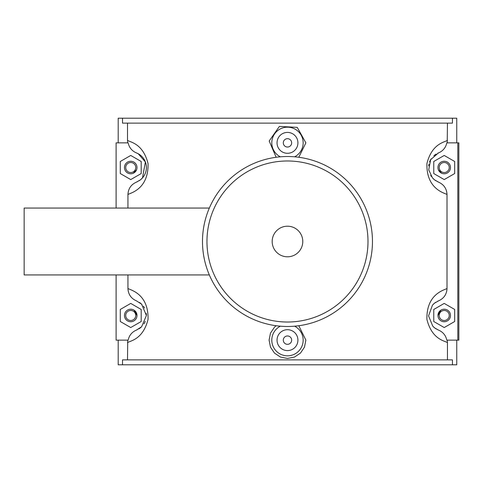 <?xml version="1.0" encoding="UTF-8"?>
<svg xmlns="http://www.w3.org/2000/svg" width="483" height="483" viewBox="0 0 483 483"><rect width="100%" height="100%" fill="white"/><g stroke="black" fill="none" stroke-linecap="round" stroke-linejoin="round"><path stroke-width="0.72" d="M452.45 118.196L122.507 118.196L122.507 123.129L452.45 123.129L452.45 118.196L456.761 118.196L456.761 142.859M447.216 142.859L447.451 123.129M452.45 364.804L122.507 364.804L122.507 359.871L452.45 359.871L452.45 364.804L456.761 364.804L456.761 340.141M127.506 359.871L127.735 340.141M118.196 340.141L118.196 364.804L122.507 364.804M137.462 181.674A15.673 15.673 0 0 1 136.52 182.085C131.122 184.482 128.267 188.611 127.947 194.468C130.978 192.868 148.692 188.853 148.046 163.574C143.046 143.777 130.845 142.328 127.506 140.42L127.506 123.129M127.947 194.468L127.947 208.064M127.947 274.936L127.947 288.532C128.267 294.395 131.128 298.518 136.52 300.915L141.616 304.199L146.409 315.484L141.616 326.762L136.52 330.052C131.986 331.984 129.196 335.347 128.152 340.141L116.107 340.141L116.107 274.936M127.506 342.58C130.851 340.678 143.04 339.217 148.046 319.426C148.698 294.141 130.971 290.138 127.947 288.532M447.451 359.871L447.451 342.58C444.106 340.678 431.917 339.217 426.912 319.426C426.266 294.147 443.98 290.132 447.01 288.532L447.01 194.468C446.69 188.605 443.829 184.482 438.437 182.085A15.673 15.673 0 0 1 437.622 181.735M447.451 140.42C444.106 142.322 431.911 143.783 426.912 163.568C426.266 188.859 443.974 192.868 447.01 194.468M298.808 325.729L305.872 340.141L304.465 347.168L300.462 353.103L294.503 357.058L287.476 358.446L280.454 357.058L274.489 353.103L270.492 347.168L269.085 340.141L270.492 333.119L274.489 327.184L276.149 325.729M276.149 157.271L269.182 141.006L279.397 126.413L297.244 127.355L305.872 142.859L298.808 157.271M116.107 208.064L116.107 142.859L128.152 142.859C129.196 147.653 131.986 151.016 136.52 152.948A15.673 15.673 0 0 1 139.176 180.727M139.539 302.515A15.673 15.673 0 0 1 141.966 304.55M143.391 306.234A15.673 15.673 0 0 1 144.532 308.039M146.264 313.364A15.673 15.673 0 0 1 146.397 314.916M145.268 321.358A15.673 15.673 0 0 1 143.964 323.894M141.121 327.22A15.673 15.673 0 0 1 138.826 328.905M137.184 329.768A15.673 15.673 0 0 1 136.52 330.052M122.507 118.196L118.196 118.196L118.196 142.859M127.735 142.859L127.506 140.42M138.229 153.757L136.514 152.948L138.229 153.757L145.395 161.962L142.491 177.877L140.456 179.821L136.52 182.085M141.187 321.515L130.736 327.546L120.285 321.515L120.285 309.452L130.736 303.415L141.187 309.452L141.187 321.515M141.187 173.548L130.736 179.585L120.285 173.548L120.285 161.485L130.736 155.454L141.187 161.485L141.187 173.548M457.806 340.141L458.85 340.141L458.85 142.859L457.806 142.859L457.806 340.141L446.805 340.141C445.761 335.347 442.971 331.984 438.437 330.052A15.673 15.673 0 0 1 437.785 329.774M437.755 153.238A15.673 15.673 0 0 1 438.437 152.948C442.971 151.016 445.761 147.653 446.805 142.859L457.806 142.859M435.829 180.757A15.673 15.673 0 0 1 433.354 178.813M431.319 176.422A15.673 15.673 0 0 1 430.703 175.456M428.632 165.862A15.673 15.673 0 0 1 428.892 164.256M429.568 161.95A15.673 15.673 0 0 1 431.162 158.847M433.825 155.792A15.673 15.673 0 0 1 436.143 154.083M437.483 301.332A15.673 15.673 0 0 1 438.437 300.915C443.835 298.518 446.69 294.389 447.01 288.532M436.215 328.959A15.673 15.673 0 0 1 433.637 327.045M433.468 304.079A15.673 15.673 0 0 1 435.787 302.267M438.437 182.085L434.489 179.809L432.478 177.901L428.723 169.859L430.649 159.674L438.437 152.948M447.216 340.141L447.451 342.58M433.77 321.515L444.221 327.546L454.672 321.515L454.672 309.452L444.221 303.415L433.77 309.452L433.77 321.515M433.77 173.548L444.221 179.585L454.672 173.548L454.672 161.485L444.221 155.454L433.77 161.485L433.77 173.548M291.66 340.141A4.178 4.178 0 0 1 285.387 343.763A4.178 4.178 0 0 1 285.387 336.524A4.178 4.178 0 0 1 291.66 340.141M297.926 340.141A10.451 10.451 0 0 1 282.253 349.191A10.451 10.451 0 0 1 282.253 331.096A10.451 10.451 0 0 1 297.926 340.141M280.339 326.188A15.673 15.673 0 0 0 287.476 355.82A15.673 15.673 0 0 0 294.618 326.188M291.66 142.859A4.178 4.178 0 0 1 285.387 146.476A4.178 4.178 0 0 1 285.387 139.237A4.178 4.178 0 0 1 291.66 142.859M297.926 142.859A10.451 10.451 0 0 1 282.253 151.904A10.451 10.451 0 0 1 282.253 133.809A10.451 10.451 0 0 1 297.926 142.859M280.339 156.812A15.673 15.673 0 0 1 287.476 127.18A15.673 15.673 0 0 1 294.618 156.812M133.272 173.252L136.604 169.726M130.736 161.25A6.267 6.267 0 0 1 137.003 167.516A6.267 6.267 0 0 1 130.736 173.789A6.267 6.267 0 0 1 124.463 167.516A6.267 6.267 0 0 1 130.736 161.25M124.463 315.484A6.267 6.267 0 0 1 133.869 310.056A6.267 6.267 0 0 1 133.869 320.911A6.267 6.267 0 0 1 124.463 315.484M125.719 167.516A5.017 5.017 0 0 0 133.242 171.863A5.017 5.017 0 0 0 133.242 163.176A5.017 5.017 0 0 0 125.719 167.516M125.719 315.484A5.017 5.017 0 0 0 133.242 319.824A5.017 5.017 0 0 0 133.242 311.137A5.017 5.017 0 0 0 125.719 315.484M137.003 315.484L134.057 310.164M438.437 330.052L434.857 328.06L432.786 326.194L428.554 315.888L432.466 305.123L434.501 303.179L438.437 300.915M450.488 167.516A6.267 6.267 0 0 0 444.221 161.25A6.267 6.267 0 0 0 437.948 167.516A6.267 6.267 0 0 0 444.221 173.789A6.267 6.267 0 0 0 450.488 167.516M449.238 167.516A5.017 5.017 0 0 1 441.716 171.863A5.017 5.017 0 0 1 441.716 163.176A5.017 5.017 0 0 1 449.238 167.516M449.238 315.484A5.017 5.017 0 0 1 441.716 319.824A5.017 5.017 0 0 1 441.716 311.137A5.017 5.017 0 0 1 449.238 315.484M450.488 315.484A6.267 6.267 0 0 0 441.088 310.056A6.267 6.267 0 0 0 441.088 320.911A6.267 6.267 0 0 0 450.488 315.484M438.353 169.726L441.685 173.252M440.901 310.164L437.948 315.484M209.344 208.064L24.15 208.064L24.15 274.936L209.344 274.936M287.476 326.49A84.99 84.99 0 0 0 361.079 199.008A84.99 84.99 0 0 0 213.872 199.008A84.99 84.99 0 0 0 287.476 326.49A84.99 84.99 0 0 0 361.079 199.008A84.99 84.99 0 0 0 213.872 199.008A84.99 84.99 0 0 0 287.476 326.49M287.476 256.799A15.299 15.299 0 0 0 300.728 233.85A15.299 15.299 0 0 0 274.229 233.85A15.299 15.299 0 0 0 287.476 256.799M287.476 160.984A80.516 80.516 0 0 0 206.966 241.5A80.516 80.516 0 0 0 287.476 322.016A80.516 80.516 0 0 0 367.992 241.5A80.516 80.516 0 0 0 287.476 160.984M142.491 177.877L140.456 179.821M434.489 179.809L432.478 177.901M434.857 328.06L432.786 326.194M432.466 305.123L434.501 303.179"/></g></svg>
